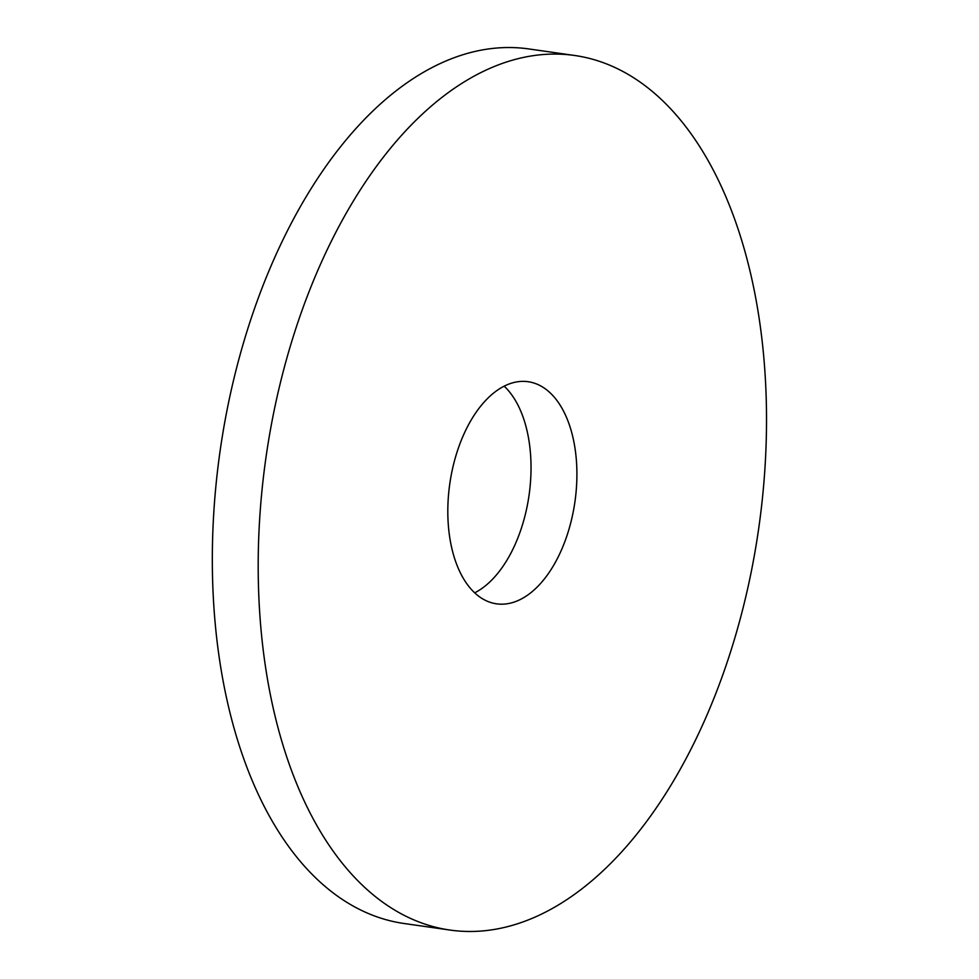 <?xml version="1.0" encoding="UTF-8"?>
<svg xmlns="http://www.w3.org/2000/svg" width="979" height="979" viewBox="0 0 979 979"><rect width="100%" height="100%" fill="white"/><g stroke="black" fill="none" stroke-linecap="round" stroke-linejoin="round"><path stroke-width="1.47" d="M449.948 930.05L404.082 923.503A441.713 248.911 -81.9 0 1 312.056 874.296A441.713 248.911 -81.9 0 1 237.652 363.858A441.713 248.911 -81.9 0 1 528.88 48.95L574.759 55.497A441.713 248.911 -81.9 0 1 758.774 527.938A441.713 248.911 -81.9 0 1 449.948 930.05A441.713 248.911 -81.9 0 1 357.922 880.831A441.713 248.911 -81.9 0 1 283.518 370.405A441.713 248.911 -81.9 0 1 574.759 55.497M504.161 386.167A112.181 63.219 -81.9 0 1 529.064 495.154A112.181 63.219 -81.9 0 1 474.68 592.833M473.138 591.328A112.181 63.219 -81.9 0 1 454.244 461.696A112.181 63.219 -81.9 0 1 528.207 381.724A112.181 63.219 -81.9 0 1 574.942 501.701A112.181 63.219 -81.9 0 1 496.512 603.823A112.181 63.219 -81.9 0 1 473.138 591.328"/></g></svg>
